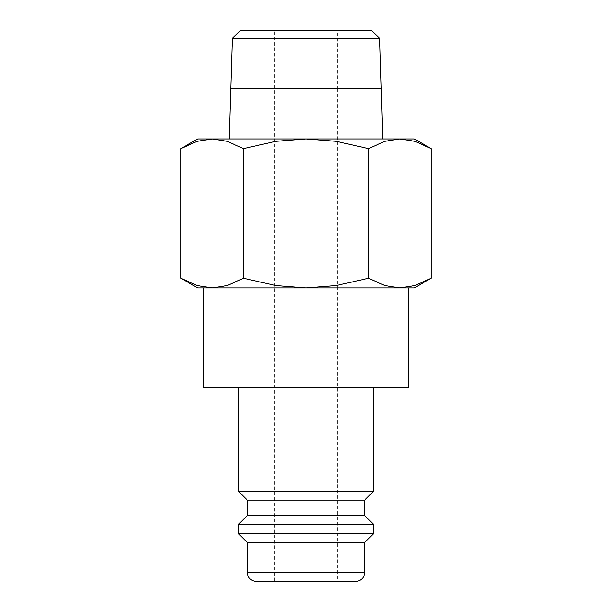 <?xml version="1.0" encoding="UTF-8"?>
<svg xmlns="http://www.w3.org/2000/svg" width="612" height="612" viewBox="0 0 612 612"><rect width="100%" height="100%" fill="white"/><g stroke="black" fill="none" stroke-linecap="round" stroke-linejoin="round"><path stroke-width="0.46" stroke-dasharray="3.06 2.29" d="M373.718 491.107L238.282 491.107M238.282 387.266L373.718 387.266L238.282 387.266M364.691 500.134L247.309 500.134M364.691 515.488L247.309 515.488M373.718 524.515L238.282 524.515M373.718 533.542L238.282 533.542M364.691 542.576L247.309 542.576M355.664 581.4L256.336 581.4M203.513 387.266L408.487 387.266M203.513 287.938L408.487 287.938L203.513 287.938M431.116 148.632L414.905 141.326L399.835 138.955L384.772 141.326L368.562 148.632L336.133 141.326L306 138.955L197.645 138.955M414.355 138.955L306 138.955L275.867 141.326L243.438 148.632L227.228 141.326L212.165 138.955L197.095 141.326L180.884 148.632M414.355 287.938L399.835 287.938L414.905 285.567L431.116 278.261M180.884 278.261L197.095 285.567L212.165 287.938L197.645 287.938M382.806 138.955L229.194 138.955L382.806 138.955M306 581.4L274.398 581.4L274.398 88.434M274.398 88.342L274.398 30.6L337.602 30.6L337.602 88.342M337.602 88.434L337.602 581.4M337.602 30.6L274.398 30.6M230.778 88.434L381.222 88.434M306 88.434L373.496 88.434L306 88.434M306 88.342L238.504 88.342L306 88.342M381.222 88.342L230.778 88.342M379.662 38.327L232.338 38.327M371.691 30.6L240.309 30.6M306 287.938L212.165 287.938L227.228 285.567L243.438 278.261L275.867 285.567L306 287.938L336.133 285.567L368.562 278.261L384.772 285.567L399.835 287.938L306 287.938M243.438 278.261L243.438 148.632M368.562 278.261L368.562 148.632M364.691 572.373L247.309 572.373"/><path stroke-width="0.92" d="M238.282 387.266L238.282 491.107L247.309 500.134L247.309 515.488L238.282 524.515L238.282 533.542L247.309 542.576L247.309 572.373L364.691 572.373L364.691 542.576L373.718 533.542L373.718 524.515L364.691 515.488L364.691 500.134L373.718 491.107L373.718 387.266M247.309 572.373L248.227 576.343L249.245 577.957C251.088 580.191 253.452 581.339 256.336 581.4L355.664 581.4C358.548 581.339 360.912 580.191 362.755 577.957L363.773 576.343L364.691 572.373M203.513 287.938L203.513 387.266L408.487 387.266L408.487 287.938M431.116 148.632L414.355 138.955L399.835 138.955L414.905 141.326L431.116 148.632L431.116 278.261L414.905 285.567L399.835 287.938L414.355 287.938L431.116 278.261M197.645 138.955L180.884 148.632L197.095 141.326L212.165 138.955L306 138.955L336.133 141.326L368.562 148.632L384.772 141.326L399.835 138.955L306 138.955L275.867 141.326L243.438 148.632L227.228 141.326L212.165 138.955L197.645 138.955M180.884 278.261L197.645 287.938L399.835 287.938L384.772 285.567L368.562 278.261L336.133 285.567L306 287.938L275.867 285.567L243.438 278.261L227.228 285.567L212.165 287.938L197.095 285.567L180.884 278.261L180.884 148.632M232.338 38.327L240.309 30.6L371.691 30.6L379.662 38.327L381.222 88.342L230.778 88.342L232.338 38.327L379.662 38.327M229.194 138.955L230.778 88.434L381.222 88.434L382.806 138.955M306 581.4L274.398 581.4M243.438 278.261L243.438 148.632M368.562 278.261L368.562 148.632M247.309 542.576L364.691 542.576M238.282 533.542L373.718 533.542M238.282 524.515L373.718 524.515M247.309 515.488L364.691 515.488M247.309 500.134L364.691 500.134M238.282 491.107L373.718 491.107"/></g></svg>
